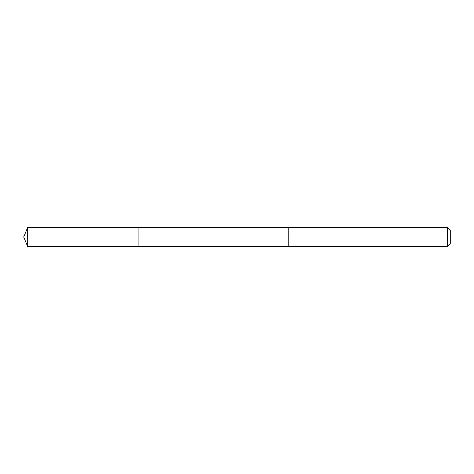 <?xml version="1.0" encoding="UTF-8"?>
<svg xmlns="http://www.w3.org/2000/svg" width="474" height="474" viewBox="0 0 474 474"><rect width="100%" height="100%" fill="white"/><g stroke="black" fill="none" stroke-linecap="round" stroke-linejoin="round"><path stroke-width="0.71" d="M138.9 246.599L138.9 227.402L27.676 227.402L27.676 246.599L138.9 246.599L138.9 227.402L288.192 227.402L288.192 246.599L27.676 246.599L23.7 237L27.676 246.599M288.192 246.462L447.527 246.599L447.527 227.402L288.192 227.402L288.192 246.462M447.527 227.402L450.3 230.168L450.3 243.832L447.527 246.599M23.7 237L27.676 227.402"/></g></svg>
